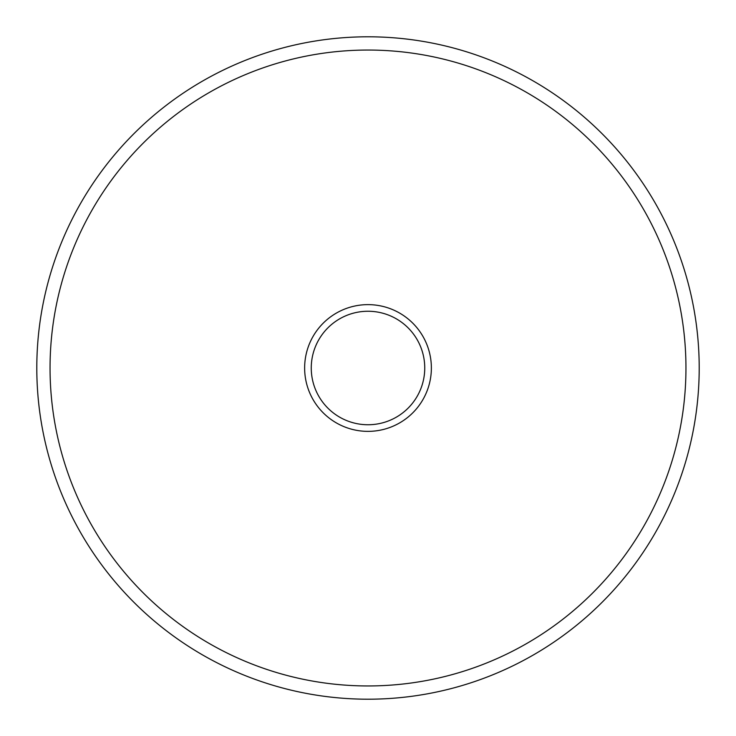 <?xml version="1.0" encoding="UTF-8"?>
<svg xmlns="http://www.w3.org/2000/svg" width="736" height="736" viewBox="0 0 736 736"><rect width="100%" height="100%" fill="white"/><g stroke="black" fill="none" stroke-linecap="round" stroke-linejoin="round"><path stroke-width="1.1" d="M424.746 368A56.746 56.746 0 0 1 368 424.746A56.746 56.746 0 0 1 311.254 368A56.746 56.746 0 0 1 368 311.254A56.746 56.746 0 0 1 424.746 368M431.37 368A63.37 63.37 0 0 0 336.315 313.122A63.37 63.37 0 0 0 336.315 422.878A63.37 63.37 0 0 0 431.37 368M50.048 368A317.952 317.952 0 0 0 368 685.952A317.952 317.952 0 0 0 685.952 368A317.952 317.952 0 0 0 368 50.048A317.952 317.952 0 0 0 50.048 368M36.8 368A331.2 331.2 0 0 0 368 699.2A331.2 331.2 0 0 0 699.2 368A331.2 331.2 0 0 0 368 36.8A331.2 331.2 0 0 0 36.8 368"/></g></svg>
